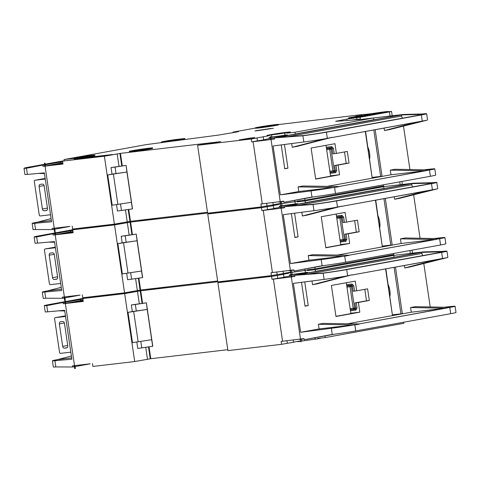 <?xml version="1.0" encoding="UTF-8"?>
<svg xmlns="http://www.w3.org/2000/svg" width="480" height="480" viewBox="0 0 480 480"><rect width="100%" height="100%" fill="white"/><g stroke="black" fill="none" stroke-linecap="round" stroke-linejoin="round"><path stroke-width="0.72" d="M65.454 316.458L65.544 316.44A3.924 2.844 -100.3 0 0 65.454 316.458L55.566 317.616A3.924 2.844 -100.3 0 0 55.44 317.634A3.924 2.844 -100.3 0 0 55.014 317.76A0.984 0.708 -100.3 0 0 54.588 318.78L59.556 352.434A0.984 0.708 -100.3 0 0 60.264 353.316A3.924 2.844 -100.3 0 0 60.84 353.328L70.728 352.17A3.924 2.844 -100.3 0 0 70.818 352.158M59.364 323.886L62.688 346.398A1.962 1.422 -100.3 0 0 64.392 348.174L66.648 347.91A1.962 1.422 -100.3 0 0 66.714 347.898A1.962 1.422 -100.3 0 0 67.776 345.804L64.452 323.286A1.962 1.422 -100.3 0 0 62.754 321.516L60.492 321.78A1.962 1.422 -100.3 0 0 60.426 321.786A1.962 1.422 -100.3 0 0 59.364 323.886L64.386 322.974M63.576 316.164A3.924 2.844 79.7 0 1 63.702 316.134A3.924 2.844 79.7 0 1 63.828 316.116L65.466 315.924M293.196 339.93L293.538 342.282L287.322 343.284L286.938 340.704M287.268 272.748L287.286 272.886A11.778 0.372 171.6 0 0 288.54 272.868L290.472 272.562L288.54 272.868A11.778 0.372 171.6 0 1 287.286 272.886L287.346 273.27A11.778 0.372 171.6 0 0 288.6 273.252L282.354 274.434L283.512 274.35L283.938 277.26L271.986 279.306L291.12 276.948L290.688 274.038L291.114 273.984L290.688 274.038M301.734 339.066L302.022 341.016L315.27 339.144L315.066 337.734M389.934 296.424A16.098 11.652 -100.3 0 0 388.194 284.658M274.788 275.016L264.366 276.84L259.446 277.332L262.776 276.636M56.28 359.844L57.87 359.556L56.28 359.844A19.626 0.618 -8.4 0 0 52.428 360.792A19.626 0.618 -8.4 0 0 54.924 360.726L71.856 359.196L64.632 310.284L47.706 311.82A19.626 0.618 171.6 0 1 45.21 311.88L44.292 305.67A19.626 0.618 -8.4 0 0 46.788 305.604L64.854 302.172M65.574 302.07L82.926 298.92M62.376 302.622L64.872 302.262M65.58 302.142L82.956 299.118M74.382 366.696L72.588 366.996L72.414 365.832L74.232 365.664L74.664 368.574L75.384 368.502L74.952 365.586L90.156 363.804M75.096 366.576L90.162 363.84M72.588 366.996L55.842 366.936A19.626 0.618 171.6 0 1 53.346 367.002L52.428 360.792M355.242 281.118L331.392 285.45L335.976 316.5L359.826 312.168L358.398 302.466L369.324 300.48L367.602 288.84L356.676 290.82L355.242 281.118M385.86 268.872L392.46 315.414L402.324 313.626L400.95 313.83L394.092 267.378M350.604 275.178L317.328 283.818L312.534 284.688L311.982 280.962M304.734 281.904L308.232 305.592L305.034 306.174L301.512 282.324M351.924 274.83L345.924 276.12A19.626 0.618 171.6 0 1 324.12 279.39L293.4 283.374L300.624 332.286L319.068 328.938L318.378 324.276L323.178 323.406L359.07 323.94L454.122 306.6A19.626 0.618 -8.4 0 0 455.082 306.264A19.626 0.618 -8.4 0 0 450.678 306.522L444.15 307.23M346.962 323.874L411.282 312.198L410.592 307.536L415.392 306.666L450.036 307.344L454.122 306.6M430.212 306.96L423.774 263.382M310.584 269.406L310.59 269.442A11.778 0.372 171.6 0 1 307.41 270.168A11.778 0.372 171.6 0 0 310.59 269.442L310.644 269.832A11.778 0.372 171.6 0 1 307.47 270.558L315.24 269.646L315.498 271.392L316.908 271.23L294.672 275.328L323.202 273.18A19.626 0.618 -8.4 0 0 346.704 269.592L441.648 252.36A19.626 0.618 -8.4 0 0 446.946 251.148L447.858 257.358A19.626 0.618 171.6 0 1 446.904 257.694L409.542 267.078L404.748 267.948L404.388 265.506M167.046 286.914A11.778 0.372 171.6 0 1 149.682 289.152L149.652 288.954M125.064 292.746L133.272 291.81L123.066 293.598L82.866 298.518L124.668 293.616L140.742 290.79L217.752 281.76M283.512 274.35L271.56 276.396L217.89 282.69L238.644 279.468M315.24 269.646L393.858 255.378L381.516 256.818M320.73 338.106L320.736 338.148A11.778 0.372 171.6 0 1 317.556 338.874L317.502 338.484L325.266 337.578L403.89 323.304L403.728 322.212M293.52 342.156L299.886 341.004L299.946 341.388L298.686 341.568A11.778 0.372 171.6 0 1 297.432 341.586L297.414 341.454M217.89 282.69L227.916 350.616L281.592 344.322L287.322 343.284M227.784 349.692L150.774 358.716L134.7 361.548L124.668 293.616M92.466 363.534L92.898 366.444L134.7 361.548M295.656 275.094L423.492 251.892L381.81 256.764M325.266 337.578L325.026 335.928M304.038 338.772A11.778 0.372 171.6 0 1 300.744 339.186M300.318 339.24A11.778 0.372 171.6 0 1 298.908 339.384L298.884 339.228M74.952 368.55L64.92 300.624L65.064 303.558L63.246 303.726L63.072 302.562M64.92 300.624L65.352 300.57L65.778 303.48L83.292 301.428L82.866 298.518M64.632 300.648L65.352 300.57M84.468 297.54L84.57 298.212M281.592 344.322L281.16 341.412L282.57 341.25L273.402 279.144M271.56 276.396L271.986 279.306M393.858 255.378L394.116 257.124L315.498 271.392M321.054 273.456L325.074 272.79A15.702 0.492 -8.4 0 0 343.878 269.922L438.828 252.69A15.702 0.492 -8.4 0 0 443.058 251.718A15.702 0.492 -8.4 0 0 439.848 251.892L421.668 252.354L298.176 274.776L323.808 272.958M439.848 251.892L442.542 251.406L423.492 251.892M334.416 334.224L304.176 339.708L304.008 338.568L300.714 339L300.924 341.94L290.892 274.008M282.57 341.25L300.294 339.054L300.924 341.94M455.082 306.264L456 312.474A19.626 0.618 171.6 0 1 450.708 313.686L355.758 330.924L354.87 324.9L353.142 325.002L354.366 324.798M319.068 328.938L354.054 324.834M347.148 275.892L345.924 276.108M354.87 324.9L359.202 324.114L357.822 324.084M411.282 312.198L446.262 308.094M446.904 257.694L351.852 275.046M57.87 359.556L71.67 357.942M300.624 332.286L331.338 328.296A19.626 0.618 -8.4 0 0 353.142 325.014L353.142 325.002M355.758 330.924A19.626 0.618 171.6 0 1 332.256 334.506L304.176 339.708M334.206 334.248L307.668 339.066L330.486 334.74M294.672 275.328L294.84 276.462L291.546 276.894L291.114 273.984M446.946 251.148A19.626 0.618 -8.4 0 0 442.542 251.406M351.954 275.016L439.368 259.146M359.172 323.928L446.592 308.058M64.788 301.698L49.584 304.458A19.626 0.618 -8.4 0 0 44.292 305.67M65.496 301.572L84.552 298.11M57.774 359.562L71.388 356.028M147.492 359.22L145.74 347.364M139.272 303.54L137.466 291.294M152.664 346.308L147.216 309.438L132.312 311.562L131.34 304.962L146.376 302.814L152.796 346.284L137.76 348.438L136.818 342.042M151.692 339.714L132.252 342.66L127.782 312.384L132.312 311.562M150.774 358.716L149.022 346.866M142.566 303.156L140.742 290.79M146.376 302.814L147.216 309.438L127.782 312.384M136.32 311.088L135.348 304.494L131.34 304.962M146.244 302.838L135.348 304.494M141.768 347.964L140.802 341.424M64.812 301.878L52.41 304.128A15.702 0.492 -8.4 0 0 48.174 305.1A15.702 0.492 -8.4 0 0 50.172 305.046L50.682 304.998M82.878 298.596L65.526 301.746M421.668 252.354L422.61 255.63M436.806 259.62L404.748 267.948M445.242 308.214L410.592 307.536M344.898 276.282L312.534 284.688M353.028 324.954L318.378 324.276M58.638 310.83L64.734 310.944M317.556 338.874L315.27 339.144M315.192 339.12L314.826 337.776M302.022 341.016L301.038 341.19M300.618 341.268L299.946 341.388M94.53 296.358L94.614 296.934M290.79 274.698L289.392 274.95L289.566 276.114L283.92 277.14M291.594 270.366L291.876 272.31L305.046 270.414L290.898 272.49L291.876 272.31L292.194 274.446L291.21 274.62M292.194 274.446L307.728 272.304L307.812 272.88M305.364 272.55L305.124 270.438L305.442 272.574M393.582 253.512L393.744 254.598L315.126 268.872L307.356 269.784L307.41 270.168L305.124 270.438L307.41 270.168L307.47 270.558M277.29 275.358L277.716 278.268M289.392 274.95A11.778 0.372 -8.4 0 0 290.802 274.8M291.228 274.752A11.778 0.372 -8.4 0 0 307.728 272.304M294.696 275.502A11.778 0.372 171.6 0 1 291.402 275.916M290.976 275.964A11.778 0.372 171.6 0 1 289.566 276.114M83.262 301.23L70.35 302.718L83.178 300.624M80.646 299.406L80.814 300.57L65.754 303.306M83.124 300.282L80.814 300.57M65.04 303.426L63.246 303.726M346.812 286.11L350.418 285.684L351.684 285.072L352.41 286.038L353.784 285.834L354.558 291.072L356.676 290.82M354.558 291.072L353.184 291.276L352.41 286.038L351.39 286.53L354.57 308.046L355.68 308.154L354.906 302.916L366.498 300.816L364.806 289.344M366.498 300.816L369.324 300.48M354.906 302.916L358.398 302.466M350.82 313.23L359.826 312.168M335.952 316.326L350.874 313.614L346.314 282.738M305.004 305.976L308.232 305.592M392.646 314.802L400.95 313.83M356.28 302.712L357.048 307.95L355.68 308.154L355.248 309.24L350.274 309.528M55.308 247.752L55.398 247.74A3.924 2.844 -100.3 0 0 55.308 247.752L45.42 248.916A3.924 2.844 -100.3 0 0 45.294 248.934A3.924 2.844 -100.3 0 0 44.868 249.06A0.984 0.708 -100.3 0 0 44.442 250.074L49.41 283.728A0.984 0.708 -100.3 0 0 50.118 284.61A3.924 2.844 -100.3 0 0 50.694 284.622L60.582 283.464A3.924 2.844 -100.3 0 0 60.672 283.452M49.218 255.18L52.548 277.692A1.962 1.422 -100.3 0 0 54.246 279.468L56.502 279.204A1.962 1.422 -100.3 0 0 56.568 279.192A1.962 1.422 -100.3 0 0 57.63 277.098L54.306 254.586A1.962 1.422 -100.3 0 0 52.608 252.81L50.346 253.074A1.962 1.422 -100.3 0 0 50.28 253.086A1.962 1.422 -100.3 0 0 49.218 255.18L54.24 254.268M53.43 247.458A3.924 2.844 79.7 0 1 53.556 247.434A3.924 2.844 79.7 0 1 53.682 247.416L55.32 247.224M45.162 179.052L45.252 179.034A3.924 2.844 -100.3 0 0 45.162 179.052L35.274 180.21A3.924 2.844 -100.3 0 0 35.148 180.228A3.924 2.844 -100.3 0 0 34.722 180.354A0.984 0.708 -100.3 0 0 34.296 181.368L39.264 215.022A0.984 0.708 -100.3 0 0 39.972 215.91A3.924 2.844 -100.3 0 0 40.548 215.922L50.436 214.758A3.924 2.844 -100.3 0 0 50.526 214.746M39.078 186.474L42.402 208.992A1.962 1.422 -100.3 0 0 44.1 210.762L46.356 210.498A1.962 1.422 -100.3 0 0 46.422 210.492A1.962 1.422 -100.3 0 0 47.484 208.392L44.16 185.88A1.962 1.422 -100.3 0 0 42.462 184.104L40.2 184.368A1.962 1.422 -100.3 0 0 40.134 184.38A1.962 1.422 -100.3 0 0 39.078 186.474L44.094 185.568M43.284 178.758A3.924 2.844 79.7 0 1 43.41 178.728A3.924 2.844 79.7 0 1 43.536 178.71L45.174 178.518M283.05 271.23L283.392 273.576L277.176 274.578L276.792 272.004M277.122 204.042L277.14 204.18A11.778 0.372 171.6 0 0 278.394 204.162L280.326 203.862L278.394 204.162A11.778 0.372 171.6 0 1 277.14 204.18L277.2 204.57A11.778 0.372 171.6 0 0 278.454 204.552L272.208 205.734L273.366 205.65L273.792 208.56L261.84 210.606L280.974 208.242L280.548 205.332L280.968 205.278L280.548 205.332M379.788 227.718A16.098 11.652 -100.3 0 0 378.048 215.958M264.642 206.31L254.22 208.134L249.306 208.626L252.63 207.93M46.14 291.144L47.724 290.856L46.14 291.144A19.626 0.618 -8.4 0 0 42.282 292.086A19.626 0.618 -8.4 0 0 44.778 292.02L61.71 290.49L54.486 241.578L37.56 243.114A19.626 0.618 171.6 0 1 35.064 243.18L34.146 236.97A19.626 0.618 -8.4 0 0 36.642 236.904L54.714 233.466M55.428 233.364L72.78 230.214M52.23 233.916L54.726 233.556M55.44 233.436L72.81 230.412M64.242 297.99L62.442 298.29L62.268 297.126L64.086 296.958L64.518 299.874L65.238 299.796L64.806 296.886L80.01 295.104M64.95 297.87L80.016 295.14M62.442 298.29L45.696 298.23A19.626 0.618 171.6 0 1 43.2 298.296L42.282 292.086M345.096 212.412L321.246 216.744L325.83 247.794L349.686 243.468L348.252 233.76L359.178 231.78L357.456 220.134L346.53 222.12L345.096 212.412M375.72 200.166L382.314 246.708L392.178 244.92L390.804 245.124L383.946 198.672M340.458 206.472L307.182 215.112L302.388 215.982L301.836 212.262M294.588 213.204L298.086 236.892L294.888 237.468L291.366 213.618M341.778 206.13L335.778 207.402A19.626 0.618 171.6 0 1 313.974 210.684L283.254 214.674L290.478 263.58L308.922 260.232L308.232 255.576L313.032 254.706L348.924 255.234L443.976 237.9A19.626 0.618 -8.4 0 0 444.936 237.558A19.626 0.618 -8.4 0 0 440.532 237.816L434.004 238.524M336.816 255.168L401.136 243.492L400.446 238.836L405.246 237.966L439.89 238.638L443.976 237.9M420.066 238.254L413.628 194.676M300.438 200.7L300.444 200.736A11.778 0.372 171.6 0 1 297.27 201.468A11.778 0.372 171.6 0 0 300.444 200.736L300.498 201.126A11.778 0.372 171.6 0 1 297.324 201.852L305.094 200.946L305.352 202.692L306.762 202.524L284.526 206.622L313.056 204.474A19.626 0.618 -8.4 0 0 336.558 200.892L431.502 183.654A19.626 0.618 -8.4 0 0 436.8 182.442L437.718 188.652A19.626 0.618 171.6 0 1 436.758 188.988L399.396 198.372L394.602 199.242L394.242 196.8M156.9 218.214A11.778 0.372 171.6 0 1 139.536 220.452L139.506 220.254M114.918 224.046L123.126 223.11L112.92 224.898L72.72 229.812L114.528 224.91L130.596 222.084L207.606 213.06M273.366 205.65L261.414 207.69L207.744 213.984L228.498 210.762M305.094 200.946L383.712 186.672L371.37 188.112M283.374 273.456L289.74 272.298L289.86 273.072M207.744 213.984L217.776 281.91L271.446 275.622L277.176 274.578M217.638 280.986L140.628 290.016L124.554 292.842L114.528 224.91M82.32 294.828L82.752 297.744L124.554 292.842M285.51 206.394L413.346 183.186L371.664 188.064M315.126 268.872L314.88 267.222M293.892 270.066A11.778 0.372 171.6 0 1 290.598 270.486M290.172 270.534A11.778 0.372 171.6 0 1 288.762 270.684L288.738 270.522M64.806 299.844L54.774 231.918L54.918 234.852L53.1 235.02L52.926 233.856M54.774 231.918L55.206 231.87L55.638 234.78L73.152 232.728L72.72 229.812M54.486 231.942L55.206 231.87M74.322 228.834L74.424 229.506M271.446 275.622L271.014 272.706L272.424 272.544L263.256 210.438M261.414 207.69L261.84 210.606M383.712 186.672L383.97 188.418L305.352 202.692M310.908 204.756L314.928 204.09A15.702 0.492 -8.4 0 0 333.732 201.222L428.682 183.984A15.702 0.492 -8.4 0 0 432.912 183.018A15.702 0.492 -8.4 0 0 429.702 183.186L411.522 183.654L288.03 206.07L313.662 204.252M429.702 183.186L432.396 182.7L413.346 183.186M324.27 265.518L294.03 271.002L293.862 269.868L290.574 270.294L290.778 273.234L280.752 205.308M272.424 272.544L290.148 270.348L290.778 273.234M444.936 237.558L445.854 243.768A19.626 0.618 171.6 0 1 440.562 244.98L345.612 262.218L344.724 256.194L342.996 256.296L344.22 256.092M308.922 260.232L343.908 256.128M337.002 207.186L335.778 207.414M344.724 256.194L349.056 255.408L347.682 255.378M401.136 243.492L436.116 239.388M436.758 188.988L341.706 206.34M47.724 290.856L61.524 289.236M290.478 263.58L321.192 259.596A19.626 0.618 -8.4 0 0 342.996 256.308L342.996 256.296M345.612 262.218A19.626 0.618 171.6 0 1 322.11 265.806L294.03 271.002M324.06 265.548L297.522 270.366L320.34 266.034M284.526 206.622L284.694 207.762L281.4 208.188L280.968 205.278M436.8 182.442A19.626 0.618 -8.4 0 0 432.396 182.7M341.808 206.316L429.222 190.446M349.026 255.222L436.446 239.352M54.642 232.998L39.438 235.758A19.626 0.618 -8.4 0 0 34.146 236.97M55.356 232.866L74.406 229.41M47.628 290.856L61.242 287.322M137.346 290.52L135.6 278.658M129.126 234.84L127.32 222.588M142.518 277.608L137.07 240.732L122.172 242.856L121.194 236.256L136.23 234.108L142.65 277.584L127.614 279.732L126.672 273.342M141.546 271.008L122.112 273.954L117.636 243.678L122.172 242.856M140.628 290.016L138.876 278.16M132.42 234.45L130.596 222.084M136.23 234.108L137.07 240.732L117.636 243.678M126.18 242.388L125.202 235.788L121.194 236.256M136.098 234.132L125.202 235.788M131.622 279.258L130.656 272.718M54.666 233.172L42.264 235.422A15.702 0.492 -8.4 0 0 38.028 236.394A15.702 0.492 -8.4 0 0 40.026 236.34L40.536 236.298M72.732 229.896L55.38 233.046M411.522 183.654L412.464 186.93M426.66 190.914L394.602 199.242M435.096 239.508L400.446 238.836M334.752 207.576L302.388 215.982M342.882 256.248L308.232 255.576M48.492 242.124L54.588 242.244M304.68 269.076L305.124 270.438L304.92 269.034M84.384 227.658L84.474 228.228M280.644 205.992L279.246 206.25L279.42 207.414L273.774 208.434M281.448 201.66L281.73 203.604L294.906 201.714L280.752 203.784L281.73 203.604L282.048 205.74L281.064 205.92M282.048 205.74L297.582 203.598L297.666 204.174M295.218 203.844L294.984 201.732L295.296 203.868M383.436 184.806L383.598 185.892L304.98 200.166L297.21 201.078L297.27 201.468L294.984 201.732L297.27 201.468L297.324 201.852M267.144 206.652L267.57 209.562M279.246 206.25A11.778 0.372 -8.4 0 0 280.656 206.1M281.082 206.046A11.778 0.372 -8.4 0 0 297.582 203.598M284.55 206.796A11.778 0.372 171.6 0 1 281.256 207.216M280.83 207.264A11.778 0.372 171.6 0 1 279.42 207.414M73.122 232.524L60.204 234.012L73.032 231.918M70.5 230.7L70.674 231.87L55.608 234.6M72.978 231.582L70.674 231.87M54.894 234.72L53.1 235.02M336.666 217.404L340.272 216.978L341.538 216.366L342.264 217.332L343.638 217.128L344.412 222.366L346.53 222.12M344.412 222.366L343.038 222.57L342.264 217.332L341.244 217.824L344.424 239.346L345.534 239.454L344.76 234.216L356.352 232.11L354.66 220.644M356.352 232.11L359.178 231.78M344.76 234.216L348.252 233.76M340.674 244.524L349.686 243.468M325.806 247.62L340.728 244.908L336.168 214.032M294.858 237.27L298.086 236.892M382.5 246.096L390.804 245.124M346.134 234.012L346.908 239.25L345.534 239.454L345.108 240.534L340.128 240.822M178.242 139.674L166.17 141.306L175.722 139.686L180.15 139.242L178.242 139.674M164.682 141.264A11.778 0.372 171.6 0 1 174.468 139.704L184.638 138.516A11.778 0.372 171.6 0 1 184.806 138.552A11.778 0.372 171.6 0 1 181.632 139.278A11.778 0.372 171.6 0 1 168.882 141.252A11.778 0.372 171.6 0 1 161.508 141.99A11.778 0.372 171.6 0 1 164.682 141.264M272.904 202.524L273.252 204.87L267.03 205.878L266.646 203.298M270.852 128.46A19.626 0.618 -8.4 0 1 256.95 130.53L254.994 131.01A25.908 0.816 -8.4 0 0 273.348 128.274L270.882 128.664M283.734 133.158L271.656 134.79L281.214 133.17L285.636 132.72L283.734 133.158M270.918 137.214L271.902 137.034L271.59 134.898L268.254 135.456A11.778 0.372 171.6 0 1 266.994 135.474A11.778 0.372 171.6 0 1 270.174 134.748A11.778 0.372 171.6 0 1 282.924 132.774A11.778 0.372 171.6 0 1 290.298 132.036A11.778 0.372 171.6 0 1 287.124 132.762L287.178 133.152A11.778 0.372 171.6 0 0 290.358 132.42L290.298 132.036M268.254 135.456L268.308 135.846A11.778 0.372 171.6 0 1 267.054 135.864L266.994 135.474M255.402 128.064L232.998 132.132L238.584 131.574L236.676 132.012L218.514 135.084L146.172 144.624L64.092 159.528L74.826 158.268L74.766 157.878L78.774 157.344L75.474 158.034L79.146 157.704L75.246 158.34L75.3 158.724L74.238 158.922L112.452 154.524L102.774 156.192L62.574 161.112L104.382 156.21L120.45 153.384L220.728 141.624L197.598 145.278L251.268 138.99L251.7 141.9L270.828 139.536L270.402 136.626L270.828 136.572L270.402 136.626M132.51 150.63A11.778 0.372 171.6 0 1 145.26 148.656A11.778 0.372 171.6 0 1 152.634 147.918A11.778 0.372 171.6 0 1 149.46 148.644A11.778 0.372 171.6 0 1 136.704 150.618A11.778 0.372 171.6 0 1 129.33 151.356A11.778 0.372 171.6 0 1 132.51 150.63M152.634 147.918L152.694 148.302A11.778 0.372 171.6 0 1 149.514 149.034A11.778 0.372 171.6 0 1 136.764 151.002A11.778 0.372 171.6 0 1 129.39 151.746L129.33 151.356M351.618 117.264A11.778 0.372 171.6 0 1 364.368 115.296A11.778 0.372 171.6 0 1 371.742 114.552A11.778 0.372 171.6 0 1 368.568 115.278A11.778 0.372 171.6 0 1 355.818 117.252A11.778 0.372 171.6 0 1 348.444 117.99A11.778 0.372 171.6 0 1 351.618 117.264M371.742 114.552L371.802 114.942A11.778 0.372 171.6 0 1 368.628 115.668A11.778 0.372 171.6 0 1 355.878 117.642A11.778 0.372 171.6 0 1 348.498 118.38L348.444 117.99M368.142 114.264A11.778 0.372 171.6 0 1 380.892 112.296A11.778 0.372 171.6 0 1 388.266 111.552A11.778 0.372 171.6 0 1 385.092 112.278A11.778 0.372 171.6 0 1 372.342 114.252A11.778 0.372 171.6 0 1 364.968 114.99A11.778 0.372 171.6 0 1 368.142 114.264M388.266 111.552L388.326 111.942A11.778 0.372 171.6 0 1 385.152 112.668A11.778 0.372 171.6 0 1 371.772 114.726M258.54 127.116A11.778 0.372 171.6 0 1 271.296 125.142A11.778 0.372 171.6 0 1 278.67 124.404A11.778 0.372 171.6 0 1 275.49 125.13A11.778 0.372 171.6 0 1 262.74 127.098A11.778 0.372 171.6 0 1 255.366 127.842A11.778 0.372 171.6 0 1 258.54 127.116M278.67 124.404L278.724 124.788A11.778 0.372 171.6 0 1 275.55 125.514A11.778 0.372 171.6 0 1 262.8 127.488A11.778 0.372 171.6 0 1 255.426 128.232L255.366 127.842M369.642 159.012A16.098 11.652 -100.3 0 0 367.902 147.252M272.1 125.526L260.028 127.152L269.586 125.532L274.008 125.088L272.1 125.526M381.702 112.674L369.63 114.306L379.182 112.686L383.61 112.242L381.702 112.674M146.07 149.04L133.992 150.672L143.55 149.052L147.972 148.602L146.07 149.04M365.178 115.674L353.106 117.306L362.658 115.686L367.086 115.242L365.178 115.674M252.576 138.114L239.16 139.926L249.774 138.126L254.694 137.628L252.576 138.114M88.326 156.288L76.248 157.92L85.806 156.3L90.228 155.856L88.326 156.288M362.13 115.368L355.752 116.226L362.13 115.368M35.994 222.438L37.578 222.15L35.994 222.438A19.626 0.618 -8.4 0 0 32.142 223.38A19.626 0.618 -8.4 0 0 34.638 223.314L51.564 221.784L44.346 172.878L27.414 174.408A19.626 0.618 171.6 0 1 24.918 174.474L24 168.264A19.626 0.618 -8.4 0 0 26.496 168.198L44.568 164.766M45.282 164.664L62.634 161.514M42.084 165.216L44.58 164.85M45.294 164.73L62.664 161.712M54.096 229.29L52.296 229.584L52.122 228.42L53.94 228.258L54.372 231.168L55.092 231.09L54.66 228.18L69.864 226.398M54.804 229.17L69.87 226.434M52.296 229.584L35.55 229.53A19.626 0.618 171.6 0 1 33.054 229.59L32.142 223.38M276.09 134.34L281.262 133.578M334.95 143.706L311.1 148.038L315.684 179.094L339.54 174.762L338.106 165.06L349.032 163.074L347.31 151.428L336.384 153.414L334.95 143.706M365.574 131.46L372.174 178.002L382.032 176.214L380.658 176.418L373.8 129.966M330.312 137.766L297.042 146.406L292.242 147.276L291.69 143.556M284.442 144.498L287.94 168.186L284.742 168.768L281.22 144.918M331.632 137.424L325.632 138.696A19.626 0.618 171.6 0 1 303.828 141.978L273.108 145.968L280.332 194.874L298.776 191.526L298.086 186.87L302.886 186L338.784 186.528L433.83 169.194A19.626 0.618 -8.4 0 0 434.79 168.858A19.626 0.618 -8.4 0 0 430.392 169.116L423.858 169.818M326.676 186.462L390.99 174.786L390.3 170.13L395.1 169.26L429.744 169.938L433.83 169.194M409.92 169.548L403.482 125.97M287.178 133.152L294.948 132.24L295.206 133.986L296.616 133.818L274.38 137.916L302.91 135.768A19.626 0.618 -8.4 0 0 326.412 132.186L421.362 114.948A19.626 0.618 -8.4 0 0 426.654 113.736L427.572 119.946A19.626 0.618 171.6 0 1 426.612 120.288L389.25 129.666L384.456 130.536L384.096 128.1M364.08 114.528L372.03 113.604M364.044 114.336L278.688 124.548M74.766 157.878A11.778 0.372 171.6 0 1 87.516 155.91A11.778 0.372 171.6 0 1 94.89 155.166L94.95 155.556A11.778 0.372 171.6 0 1 87.936 156.936A11.778 0.372 171.6 0 1 75.3 158.724M268.308 135.846L251.268 138.99M294.948 132.24L373.566 117.966L360.222 119.502L335.616 121.356L346.842 119.094L347.046 120.498M388.29 111.702L391.548 111.426L389.43 111.906L360.114 117.228L346.842 119.094M273.234 204.75L279.6 203.592L279.714 204.372M197.598 145.278L207.63 213.21L261.3 206.916L267.03 205.878M207.492 212.28L130.482 221.31L114.408 224.136L104.382 156.21M72.174 226.128L72.606 229.038L114.408 224.136M275.364 137.688L403.2 114.48L360.33 119.496M360.114 117.228L360.372 118.98L355.518 119.856M304.98 200.166L304.734 198.516M283.746 201.366A11.778 0.372 171.6 0 1 280.452 201.78M280.026 201.828A11.778 0.372 171.6 0 1 278.616 201.978L278.592 201.816M232.998 132.132L233.076 132.666M54.66 231.144L44.628 163.212L44.772 166.152L42.954 166.314L42.78 165.15M44.628 163.212L45.06 163.164L45.492 166.074L63.006 164.022L62.574 161.112M44.34 163.242L45.06 163.164M64.092 159.528L64.278 160.8M261.3 206.916L260.868 204.006L262.278 203.838L253.11 141.732M373.566 117.966L373.824 119.712L295.206 133.986M356.724 117.63L356.982 119.376L360.372 118.98M356.982 119.376L351.006 120.198M300.762 136.05L304.788 135.384A15.702 0.492 -8.4 0 0 323.586 132.516L418.536 115.278A15.702 0.492 -8.4 0 0 422.772 114.312A15.702 0.492 -8.4 0 0 419.556 114.486L401.376 114.948L277.884 137.364L303.516 135.552M419.556 114.486L422.25 113.994L403.2 114.48M275.406 134.43L281.946 133.464M314.124 196.812L283.884 202.302L283.716 201.162L280.428 201.588L280.632 204.528L270.606 136.602M262.278 203.838L280.002 201.642L280.632 204.528M434.79 168.858L435.708 175.068A19.626 0.618 171.6 0 1 430.416 176.28L335.472 193.512L334.578 187.488L332.85 187.59L334.074 187.386M298.776 191.526L333.762 187.428M326.856 138.48L325.632 138.714M334.578 187.488L338.91 186.702L337.536 186.678M390.99 174.786L425.976 170.688M426.612 120.288L331.56 137.634M37.578 222.15L51.378 220.53M280.332 194.874L311.046 190.89A19.626 0.618 -8.4 0 0 332.85 187.608L332.85 187.59M335.472 193.512A19.626 0.618 171.6 0 1 311.964 197.1L283.884 202.302M313.914 196.842L287.382 201.66L310.2 197.328M274.38 137.916L274.548 139.056L271.254 139.482L270.828 136.572M426.654 113.736A19.626 0.618 -8.4 0 0 422.25 113.994M331.662 137.61L419.076 121.74M338.886 186.516L426.3 170.646M44.496 164.292L29.292 167.052A19.626 0.618 -8.4 0 0 24 168.264M45.21 164.16L64.266 160.704M37.488 222.156L51.096 218.616M127.206 221.814L125.454 209.952M118.98 166.134L117.174 153.888M132.372 208.902L126.93 172.026L112.026 174.15L111.048 167.55L126.084 165.402L132.504 208.878L117.468 211.026L116.526 204.636M131.4 202.302L111.966 205.248L107.496 174.972L112.026 174.15M130.482 221.31L128.73 209.454M122.274 165.75L120.45 153.384M126.084 165.402L126.93 172.026L107.496 174.972M116.034 173.682L115.056 167.082L111.048 167.55M125.952 165.426L115.056 167.082M121.476 210.558L120.51 204.012M44.52 164.466L32.118 166.722A15.702 0.492 -8.4 0 0 27.882 167.688A15.702 0.492 -8.4 0 0 29.88 167.64L30.39 167.592M62.586 161.19L45.234 164.34M401.376 114.948L402.318 118.224M416.514 122.214L384.456 130.536M424.95 170.808L390.3 170.13M324.606 138.876L292.242 147.276M332.736 187.548L298.086 186.87M38.346 173.418L44.442 173.538M294.534 200.37L294.984 201.732L294.774 200.328M74.238 158.922L74.328 159.528M94.89 155.166A11.778 0.372 171.6 0 1 87.882 156.546A11.778 0.372 171.6 0 1 75.246 158.34M270.498 137.292L269.1 137.544L269.274 138.708L263.628 139.734M271.902 137.034L287.436 134.898L287.52 135.474M271.59 134.898L284.76 133.008L285.15 135.162M285.072 135.144L284.592 133.05M287.124 132.762L284.838 133.032M256.998 137.946L257.43 140.856L263.646 139.854L263.22 136.944M257.43 140.856L251.7 141.9M269.1 137.544A11.778 0.372 -8.4 0 0 270.516 137.394M270.942 137.346A11.778 0.372 -8.4 0 0 287.436 134.898M274.404 138.096A11.778 0.372 171.6 0 1 271.11 138.51M270.684 138.558A11.778 0.372 171.6 0 1 269.274 138.708M62.976 163.818L50.058 165.306L62.886 163.212M60.354 162L60.528 163.164L45.462 165.9M62.832 162.876L60.528 163.164M44.754 166.02L42.954 166.314M326.52 148.698L330.126 148.278L331.392 147.66L332.124 148.626L333.492 148.422L334.266 153.66L336.384 153.414M334.266 153.66L332.892 153.864L332.124 148.626L331.098 149.124L334.278 170.64L335.388 170.748L334.614 165.51L346.206 163.404L344.514 151.938M346.206 163.404L349.032 163.074M334.614 165.51L338.106 165.06M330.528 175.818L339.54 174.762M315.66 178.914L330.582 176.208L326.022 145.332M284.712 168.564L287.94 168.186M372.354 177.39L380.658 176.418M335.988 165.306L336.762 170.544L335.388 170.748L334.962 171.834L329.982 172.122M64.392 348.174L67.212 347.658M62.688 346.398L67.728 345.486M55.566 317.616L63.828 316.116M288.492 272.526L288.6 273.252M395.46 267.126L402.324 313.626M392.46 315.414L385.596 268.92M410.328 253.422L409.902 250.548M47.706 311.82L46.788 305.604M55.842 366.936L54.924 360.726M332.256 334.506L331.338 328.296M324.12 279.39L323.202 273.18M442.542 258.384L441.648 252.36M347.592 275.622L346.704 269.592M450.708 313.686L449.814 307.662M150.24 358.818L148.488 346.944M142.032 303.222L140.208 290.886M138.156 341.838L133.686 311.562M132.486 342.63L128.016 312.354M439.536 251.898L439.626 252.54M308.328 274.056L421.83 253.452M52.41 304.128L52.482 304.632M298.686 341.568L298.638 341.232M80.55 300.93L80.64 301.536M77.808 301.338L77.88 301.86M353.784 285.834L352.08 284.022A0.984 0.678 -96.7 0 1 351.684 285.072L346.746 285.648M346.602 284.664L352.08 284.022M350.316 309.822L355.248 309.24A0.984 0.678 -96.7 0 1 355.932 310.098L357.048 307.95M355.932 310.098L350.448 310.74M350.136 308.61L353.196 308.25L350.016 286.734L346.956 287.094M353.874 309.108A0.984 0.702 -84.4 0 0 354.57 308.046L353.196 308.25A0.984 0.678 83.3 0 0 353.874 309.108M350.016 286.734L351.39 286.53A0.984 0.69 64.1 0 0 350.418 285.684A0.984 0.678 83.3 0 0 350.016 286.734M54.246 279.468L57.072 278.958M52.548 277.692L57.582 276.78M45.42 248.916L53.682 247.416M44.1 210.762L46.926 210.252M42.402 208.992L47.436 208.074M35.274 180.21L43.536 178.71M278.346 203.82L278.454 204.552M385.314 198.426L392.178 244.92M382.314 246.708L375.45 200.214M400.182 184.716L399.756 181.842M37.56 243.114L36.642 236.904M45.696 298.23L44.778 292.02M322.11 265.806L321.192 259.596M313.974 210.684L313.056 204.474M432.396 189.678L431.502 183.654M337.446 206.916L336.558 200.892M440.562 244.98L439.674 238.956M140.094 290.112L138.342 278.238M131.886 234.516L130.062 222.18M128.01 273.132L123.54 242.856M122.346 273.93L117.87 243.648M429.39 183.192L429.486 183.834M298.182 205.35L411.684 184.746M42.264 235.422L42.336 235.932M70.404 232.224L70.494 232.83M67.662 232.632L67.74 233.154M343.638 217.128L341.934 215.316A0.984 0.678 -96.7 0 1 341.538 216.366L336.6 216.948M336.456 215.958L341.934 215.316M340.17 241.116L345.108 240.534A0.984 0.678 -96.7 0 1 345.786 241.392L346.908 239.25M345.786 241.392L340.302 242.034M339.99 239.904L343.05 239.55L339.87 218.028L336.81 218.388M343.728 240.402A0.984 0.702 -84.4 0 0 344.424 239.346L343.05 239.55A0.984 0.678 83.3 0 0 343.728 240.402M339.87 218.028L341.244 217.824A0.984 0.69 64.1 0 0 340.272 216.978A0.984 0.678 83.3 0 0 339.87 218.028M375.168 129.72L382.032 176.214M372.174 178.002L365.304 131.508M390.036 116.016L389.43 111.906M27.414 174.408L26.496 168.198M35.55 229.53L34.638 223.314M311.964 197.1L311.046 190.89M303.828 141.978L302.91 135.768M422.25 120.972L421.362 114.948M327.3 138.21L326.412 132.186M430.416 176.28L429.528 170.25M129.948 221.406L128.196 209.538M121.74 165.81L119.916 153.48M117.864 204.432L113.394 174.156M112.2 205.224L107.724 174.948M419.244 114.492L419.34 115.134M288.036 136.644L401.538 116.04M32.118 166.722L32.196 167.226M269.508 135.276L269.568 135.666M60.258 163.518L60.348 164.124M236.388 131.736L236.436 132.054M337.062 120.87L337.116 121.242M57.516 163.926L57.594 164.448M333.492 148.422L331.788 146.61A0.984 0.678 -96.7 0 1 331.392 147.66L326.454 148.242M326.31 147.252L331.788 146.61M330.024 172.41L334.962 171.834A0.984 0.678 -96.7 0 1 335.64 172.686L336.762 170.544M335.64 172.686L330.156 173.328M329.844 171.204L332.904 170.844L329.73 149.328L326.67 149.688M333.582 171.696A0.984 0.702 -84.4 0 0 334.278 170.64L332.904 170.844A0.984 0.678 83.3 0 0 333.582 171.696M329.73 149.328L331.098 149.124A0.984 0.69 64.1 0 0 330.126 148.278A0.984 0.678 83.3 0 0 329.73 149.328M55.44 317.634L63.702 316.134M412.476 253.17L412.032 250.164M45.294 248.934L53.556 247.434M35.148 180.228L43.41 178.728M402.33 184.464L401.886 181.458M161.628 142.788L161.508 141.99M392.19 115.764L391.548 111.426M184.968 139.626L184.806 138.552"/></g></svg>
